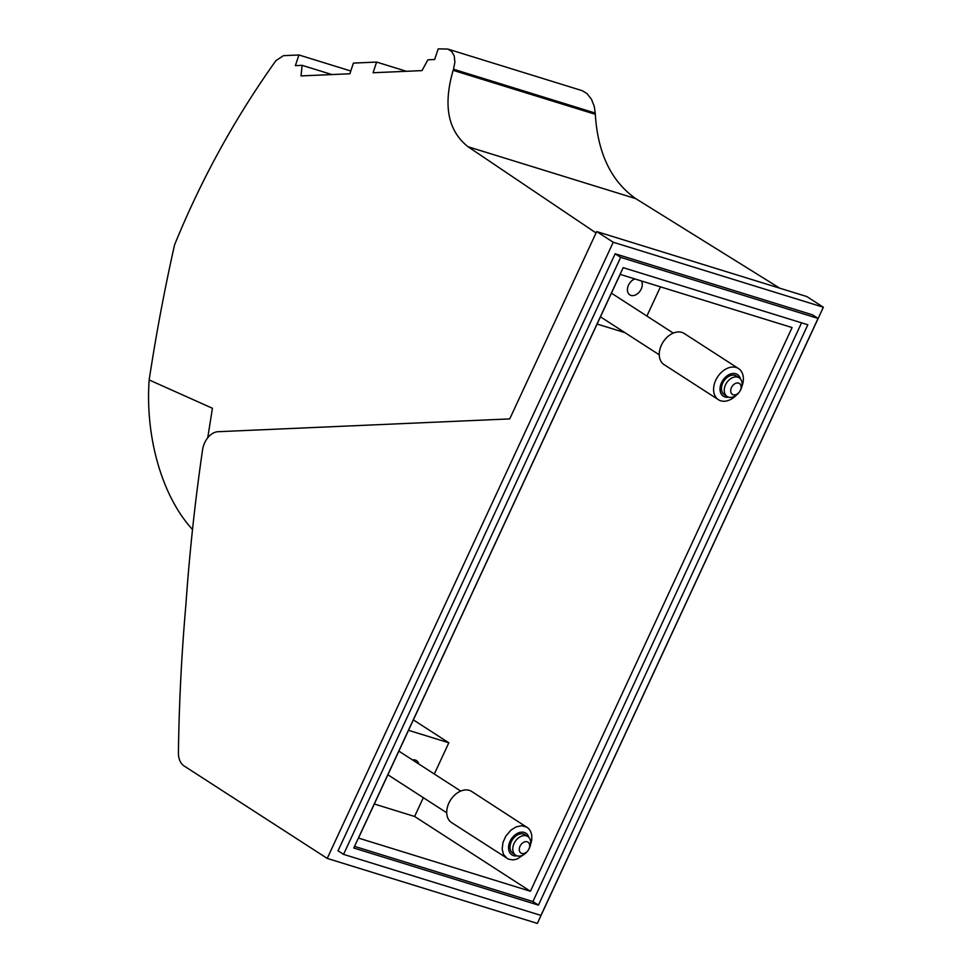 <?xml version="1.0" encoding="UTF-8"?>
<svg xmlns="http://www.w3.org/2000/svg" width="972" height="972" viewBox="0 0 972 972"><rect width="100%" height="100%" fill="white"/><g stroke="black" fill="none" stroke-linecap="round" stroke-linejoin="round"><path stroke-width="1.46" d="M741.758 386.807A18.541 13.086 122.9 0 0 738.526 368.558L684.215 333.481A18.541 13.086 122.9 0 0 681.882 332.4A18.541 13.086 122.9 0 0 662.236 343.505A18.541 13.086 122.9 0 0 664.095 364.622L718.417 399.699A18.541 13.086 122.9 0 0 720.738 400.792A18.541 13.086 122.9 0 0 736.375 395.142M738.526 368.558A18.541 13.086 122.9 0 0 736.205 367.477A18.541 13.086 122.9 0 0 716.558 378.594A18.541 13.086 122.9 0 0 718.417 399.699M530.348 845.361L531.733 840.16L531.769 835.264L530.639 831.364L528.476 828.338L471.663 791.451A18.541 13.086 122.9 0 0 469.342 790.358A18.541 13.086 122.9 0 0 449.696 801.475A18.541 13.086 122.9 0 0 451.555 822.591L508.587 859.212L513.058 859.904L517.116 859.054L524.844 853.89M527.091 827.233L521.77 825.702L516.132 826.893L510.944 830.124L505.829 836.078L502.961 842.53L502.172 849.03L503.435 854.254L506.983 858.385M527.188 841.788A6.488 4.581 -57.1 0 1 528.61 849.637A6.488 4.581 -57.1 0 1 528.015 850.549A6.488 4.581 -57.1 0 1 521.77 853.452A6.488 4.581 -57.1 0 1 520.02 846.235A6.488 4.581 -57.1 0 1 527.188 841.788M530.42 891.263L358.498 838.083L620.16 274.383L792.083 327.564L530.42 891.263L414.619 816.468L374.317 804.002M207.753 437.752L212.418 408.264L149.166 379.955C145.071 437.436 162.251 496.716 192.517 529.521M331.95 74.565L302.134 65.343L300.992 75.913L349.896 73.775A1482.871 1034.864 87.5 0 1 353.395 63.095L376.614 62.074A1482.871 1034.864 87.5 0 0 373.102 72.754L422.006 70.604L427.874 59.827L434.63 59.523A1482.871 1034.864 87.5 0 1 438.214 48.867L447.8 49.062L582.398 90.736L587.003 93.616L591.389 99.132L594.244 106.288L595.253 113.068A1482.871 1034.864 -92.5 0 1 595.301 114.307C597.768 153.272 611.23 181.363 635.724 198.616L779.775 288.198M447.8 49.062L451.591 51.346L454.252 55.975L454.884 62.196L453.511 69.231A1482.871 1034.864 87.5 0 0 453.146 70.336L595.301 114.307M327.224 858.41L184.17 766.009A18.541 12.879 107.2 0 1 178.423 752.778A1529.211 1062.566 107.2 0 1 185.883 604.876A1529.211 1062.566 107.2 0 1 202.541 450A18.541 12.879 107.2 0 1 218.093 431.702L509.729 418.908L596.687 231.567L613.235 242.247L327.224 858.41L537.346 923.4L823.357 307.237L613.235 242.247M149.166 379.955A1482.871 1034.864 87.5 0 1 174.559 244.908C201.07 179.674 234.86 118.256 275.914 60.653L283.447 55.659L298.951 54.979L350.795 71.005M739.461 391.874L739.23 392.19A11.117 7.849 -57.1 0 1 728.526 397.147A11.117 7.849 -57.1 0 1 727.129 396.503A11.117 7.849 -57.1 0 1 725.525 384.803A11.117 7.849 -57.1 0 1 737.797 377.172A11.117 7.849 -57.1 0 1 739.194 377.816A11.117 7.849 -57.1 0 1 740.798 389.529A11.117 7.849 -57.1 0 1 740.239 390.623L740.044 390.963A6.488 4.581 -57.1 0 1 739.461 391.874A6.488 4.581 -57.1 0 1 733.216 394.766A6.488 4.581 -57.1 0 1 731.466 387.561A6.488 4.581 -57.1 0 1 738.623 383.114A6.488 4.581 -57.1 0 1 740.044 390.963M739.194 377.816L736.436 376.043A11.117 7.849 122.9 0 0 722.767 383.017A11.117 7.849 122.9 0 0 724.371 394.717L727.129 396.503M615.155 253.789L338.037 850.804L343.553 854.364L620.671 257.361L818.059 318.415L812.543 314.843L615.155 253.789L620.671 257.361M354.537 846.381L532.923 901.554L538.439 905.126L353.784 848.009L623.173 267.652L807.829 324.77L538.439 905.126M728.636 397.183A12.915 9.113 -57.1 0 1 725.015 396.989A12.915 9.113 -57.1 0 1 721.528 382.64A12.915 9.113 -57.1 0 1 735.792 373.77A12.915 9.113 -57.1 0 1 740.433 378.91M298.951 54.979A1482.871 1034.864 87.5 0 0 295.379 65.634L302.134 65.343M624.947 332.643L597.112 324.041M818.059 318.415L540.942 915.417L343.553 854.364M418.713 763.943A9.27 6.537 122.9 0 0 416.49 760.578A9.27 6.537 122.9 0 0 415.323 760.031A9.27 6.537 122.9 0 0 412.505 759.934M596.043 232.964L468.054 146.748C447.934 130.856 442.965 105.389 453.146 70.336M376.614 62.074L406.418 71.296M634.886 278.94A9.27 6.537 122.9 0 0 627.924 286.582A9.27 6.537 122.9 0 0 629.832 294.88A9.27 6.537 122.9 0 0 630.998 295.415A9.27 6.537 122.9 0 0 639.965 291.211A9.27 6.537 122.9 0 0 641.447 280.969M434.314 774.028L448.821 742.778L408.532 730.312M423.33 797.684L414.619 816.468M596.687 231.567L806.821 296.557L823.357 307.237M517.165 855.858A12.915 9.113 -57.1 0 1 513.544 855.652A12.915 9.113 -57.1 0 1 510.057 841.302A12.915 9.113 -57.1 0 1 524.321 832.445A12.915 9.113 -57.1 0 1 528.95 837.536M801.56 322.826L532.923 901.554M528.015 850.549L527.784 850.865A11.117 7.849 -57.1 0 1 517.08 855.834A11.117 7.849 -57.1 0 1 515.682 855.178A11.117 7.849 -57.1 0 1 514.079 843.477A11.117 7.849 -57.1 0 1 526.362 835.847A11.117 7.849 -57.1 0 1 527.76 836.491A11.117 7.849 -57.1 0 1 529.363 848.204A11.117 7.849 -57.1 0 1 528.792 849.297L528.61 849.637M527.76 836.491L525.002 834.717A11.117 7.849 122.9 0 0 511.321 841.691A11.117 7.849 122.9 0 0 512.924 853.404L515.682 855.178M448.821 742.778L413.367 719.888M660.45 286.849L646.89 316.07M453.511 69.231L595.253 113.068M468.054 146.748L635.724 198.616M398.872 751.125L460.728 791.074M611.449 293.167L673.28 333.104M387.889 774.793L446.719 812.786M600.465 316.836L659.259 354.816"/></g></svg>
